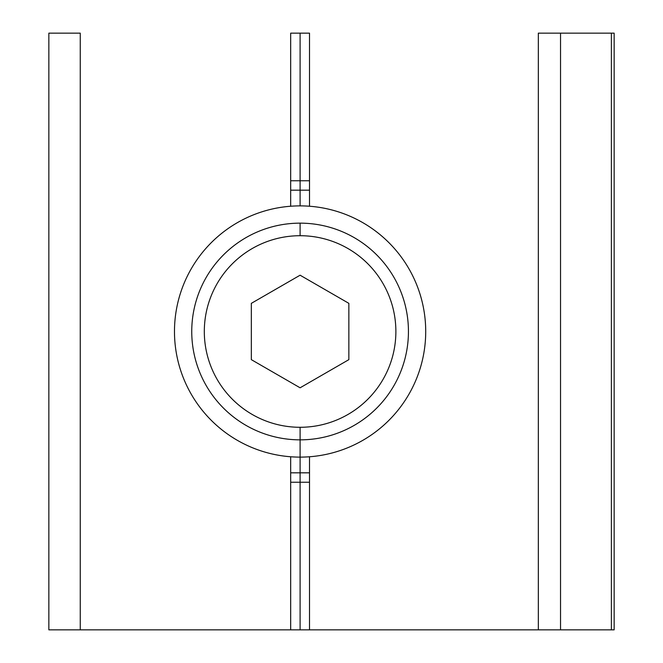 <?xml version="1.0" encoding="UTF-8"?>
<svg xmlns="http://www.w3.org/2000/svg" width="663" height="663" viewBox="0 0 663 663"><rect width="100%" height="100%" fill="white"/><g stroke="black" fill="none" stroke-linecap="round" stroke-linejoin="round"><path stroke-width="0.99" d="M309.513 456.766A125.622 125.622 0 0 0 425.712 331.5A125.622 125.622 0 0 0 290.676 206.234L290.676 33.15L290.676 206.234A125.622 125.622 0 0 0 174.477 331.5A125.622 125.622 0 0 0 309.513 456.766L309.513 629.85L309.513 456.766A125.622 125.622 0 0 0 425.712 331.5A125.622 125.622 0 0 0 309.513 206.234L309.513 33.15L309.513 206.234M48.855 629.85L48.855 33.15L48.855 629.85L80.256 629.85L80.256 33.15L48.855 33.15L80.256 33.15L80.256 629.85L290.676 629.85L290.676 456.766L290.676 629.85L48.855 629.85M300.099 205.878L300.099 33.15L300.099 205.878M300.099 457.122L300.099 629.85L300.099 457.122L300.099 629.85L290.676 629.85M290.676 456.766A125.622 125.622 0 0 1 174.477 331.5A125.622 125.622 0 0 1 290.676 206.234M290.676 33.15L309.513 33.15M309.513 629.85L538.331 629.85L538.331 33.15L538.331 629.85L560.533 629.85L560.533 33.15L538.331 33.15L560.533 33.15L560.533 629.85L611.385 629.85L611.385 33.15L560.533 33.15L611.385 33.15L611.385 629.85L614.145 629.85L614.145 33.15L611.385 33.15L614.145 33.15L614.145 629.85L300.099 629.85L300.099 439.851A108.351 108.351 0 0 0 408.441 331.5A108.351 108.351 0 0 0 300.099 223.149A108.351 108.351 0 0 1 408.441 331.5A108.351 108.351 0 0 1 300.099 439.851A108.351 108.351 0 0 1 191.748 331.5A108.351 108.351 0 0 1 300.099 223.149L300.099 235.713A95.787 95.787 0 0 1 395.877 331.5A95.787 95.787 0 0 1 300.099 427.287L300.099 439.851L300.099 427.287A95.787 95.787 0 0 0 395.877 331.5A95.787 95.787 0 0 0 300.099 235.713A95.787 95.787 0 0 0 204.312 331.5A95.787 95.787 0 0 0 300.099 427.287A95.787 95.787 0 0 1 204.312 331.5A95.787 95.787 0 0 1 300.099 235.713L300.099 223.149A108.351 108.351 0 0 0 191.748 331.5A108.351 108.351 0 0 0 300.099 439.851M300.099 387.797L251.335 359.653L251.335 303.347L300.099 275.203L348.854 303.347L348.854 359.653L300.099 387.797L348.854 359.653L348.854 303.347L300.099 275.203L251.335 303.347L251.335 359.653L300.099 387.797M309.513 482.241L290.676 482.241M309.513 472.827L290.676 472.827L309.513 472.827M309.513 190.173L290.676 190.173L309.513 190.173M309.513 180.759L290.676 180.759"/></g></svg>
